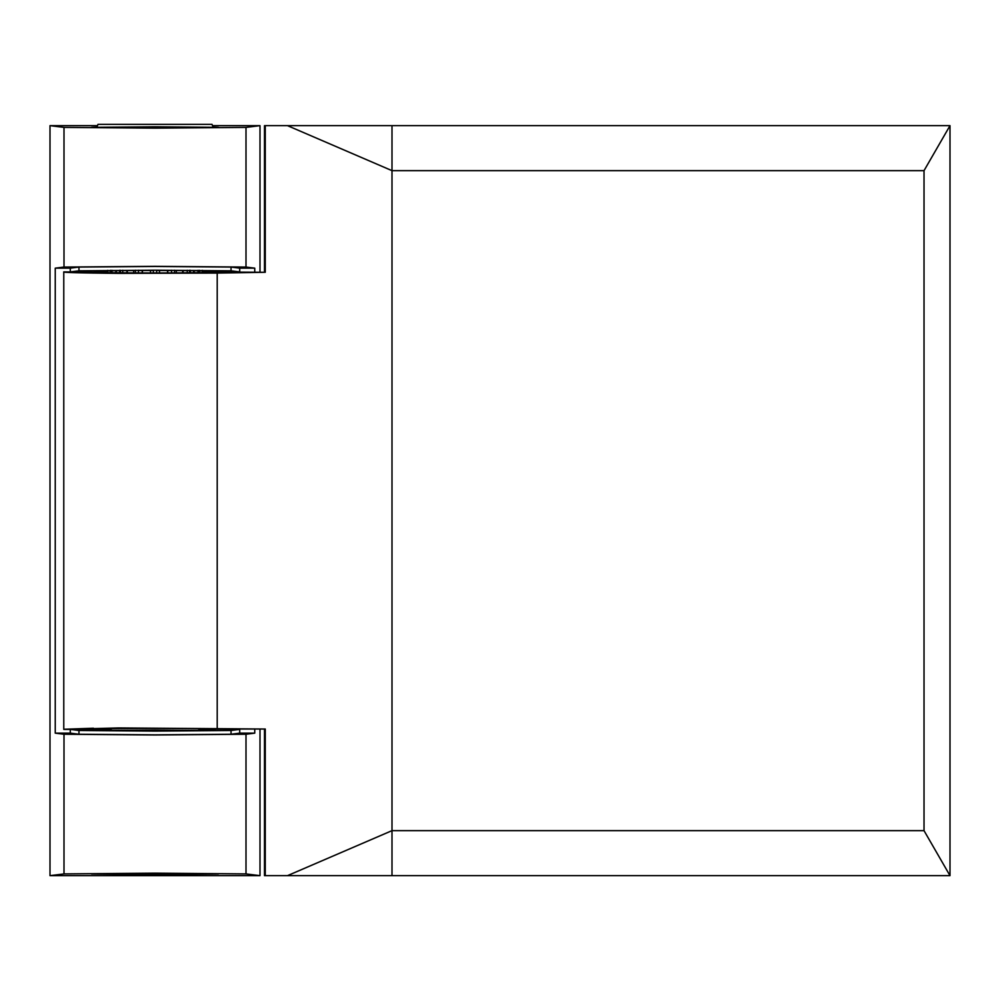 <?xml version="1.0" encoding="UTF-8"?>
<svg xmlns="http://www.w3.org/2000/svg" width="1000" height="1000" viewBox="0 0 1000 1000"><rect width="100%" height="100%" fill="white"/><g stroke="black" fill="none" stroke-linecap="round" stroke-linejoin="round"><path stroke-width="1.5" d="M924.025 170.65L924.025 830.65L392 830.65L392 170.65L924.025 170.65L950 125.65L950 875.65L924.025 830.65M111.125 729.4L63.775 729.4L118.625 727.938L265.262 729.025L265.262 875.65L287.488 875.65L392 830.65L392 875.65L287.488 875.65M94.812 729.362L94.763 729.4C90.725 728.037 219.262 728.037 215.238 729.4L198.875 729.4M265.262 729.025L211.35 729.025M215.45 271.95L265.262 272.288L217.213 273.075L118.625 273.363C80.55 272.975 62.263 272.488 63.775 271.9L99.038 272.312M94.513 271.925L94.5 271.9C90.463 273.275 219.537 273.275 215.5 271.9L215.487 271.925M287.488 125.65L392 170.65L392 125.65L264.488 125.65L264.488 271.9M265.262 125.65L265.262 272.288M104.612 272.5L107.75 272.575L107.775 270.35L107.775 272.575L107.75 270.35M205.475 272.488L210.963 272.312M64.225 272.062L93.45 273.075M64.225 729.25L93.45 728.225M104.787 728.825L99.275 729M264.488 729.4L264.488 875.65L265.262 875.65M392 125.65L950 125.65M392 875.65L950 875.65M155 127.9L91.575 127.35L155 126.788L218.425 127.35L155 127.9M91.575 127.35L96.962 127.125M109.25 270.875L110.562 270.775M111.988 270.738L119.663 270.613M122.737 270.587L135.45 270.512M138.412 270.5L153.4 270.475M155 730.837L109.25 730.438L155 730.037L200.75 730.438L155 730.837M109.25 730.438L111.125 730.325M155 874.513L91.575 873.962L218.425 873.962L91.575 873.962L218.425 873.962L155 874.513M260 271.9L260 125.65L212.512 125.65L260 125.65L246 127.4L246 267.062L254.75 268.15L254.75 271.9M254.75 729.4L254.75 733.15L239.713 733.15L239.713 729.4L231.038 730.487L155 731.1L78.963 730.487L70.287 729.4M254.75 268.15L239.713 268.15L239.713 271.9L231.038 270.825L231.038 267.075L155 266.45L78.963 267.075L70.275 268.15L55.25 268.15L55.25 733.15L64 734.25L64 873.913L155 873.162L246 873.913L260 875.65L50 875.65L50 125.65L64 127.4L64 267.062L55.25 268.15M215.487 271.9L202.25 271.9M107.75 271.9L94.5 271.9M70.275 271.9L70.275 268.15M70.275 729.4L70.275 733.15L55.25 733.15M260 729.4L260 875.65L50 875.65L64 873.913M254.75 733.15L246 734.25L155 734.987L64 734.25M78.963 730.487L78.963 734.237L155 734.85L231.038 734.237L239.713 733.15M78.963 734.237L70.275 733.15M198.875 730.325L200.75 730.438M213.038 127.125L218.425 127.35M156.6 270.475L171.588 270.5M174.55 270.512L187.262 270.587M190.338 270.613L198.012 270.738M199.438 270.775L200.75 270.875M239.713 268.15L231.038 267.075M70.287 271.9L78.963 270.825L155 270.2L231.038 270.825M246 267.062L155 266.325L64 267.062M246 127.4L155 128.138L64 127.4M50 125.65L97.487 125.65L50 125.65M192.712 873.512L192.5 874.35L117.5 874.35L117.287 873.512M96.825 127.562A39 39 0 0 1 98 124.35L212 124.35A39 39 0 0 1 213.175 127.562M198.875 728.675L198.875 730.55M111.125 728.675L111.125 730.55M193.6 270.65L193.6 272.725M182.675 270.55L182.675 272.85M167.55 270.487L167.55 272.938M142.45 272.938L142.45 270.487M127.325 272.85L127.325 270.55M116.4 272.725L116.4 270.65M159.5 270.475L159.5 272.962M150.5 272.962L150.5 270.475M217.213 728.238L217.213 273.075M231.038 734.237L231.038 730.487M246 734.25L246 873.913M78.963 267.075L78.963 270.825M202.225 270.35L202.225 272.575L202.25 270.35M194.137 272.712L194.137 270.663M198.012 270.325L198.012 272.65M199.237 272.625L199.237 270.325M183.088 272.85L183.088 270.55M187.262 270.262L187.262 272.8M189.525 272.775L189.525 270.275M167.763 272.938L167.763 270.487M171.588 270.225L171.588 272.925M174.55 272.913L174.55 270.225M153.4 270.2L153.4 272.962M156.6 272.962L156.6 270.2M142.238 270.487L142.238 272.938M135.45 270.225L135.45 272.913M138.412 272.925L138.412 270.225M126.912 270.55L126.912 272.85M120.475 270.275L120.475 272.775M122.737 272.8L122.737 270.262M115.862 270.663L115.862 272.712M110.763 270.325L110.763 272.625M111.988 272.65L111.988 270.325M63.775 271.9L63.775 729.4M199.438 272.625L199.438 270.325M190.338 272.762L190.338 270.275M176.312 272.9L176.312 270.512M133.688 272.9L133.688 270.512M119.663 272.762L119.663 270.275M110.562 272.625L110.562 270.325"/></g></svg>
